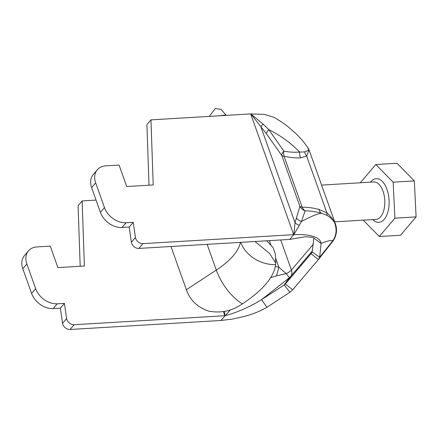 <?xml version="1.0" encoding="UTF-8"?>
<svg xmlns="http://www.w3.org/2000/svg" width="438" height="438" viewBox="0 0 438 438"><rect width="100%" height="100%" fill="white"/><g stroke="black" fill="none" stroke-linecap="round" stroke-linejoin="round"><path stroke-width="0.66" d="M312.382 250.93L290.783 276.367L285.373 283.966L292.677 289.83L289.934 292.255L266.89 307.312C260.079 311.232 252.441 314.303 243.982 316.521L232.2 319.127L220.971 320.479A18.735 7.681 160.4 0 1 220.807 320.49L70.053 329.485A6.247 4.648 40.3 0 1 62.563 323.315L60.373 308.144L53.217 308.571A18.735 13.945 -139.7 0 1 31.591 293.422L22.803 268.735A18.735 13.945 -139.7 0 1 24.413 255.661L28.465 250.892A18.735 13.945 -139.7 0 1 37.011 246.917L50.255 246.129L57.898 267.591L84.392 266.014L82.136 200.933L96.048 200.1M311.418 253.263L285.373 283.966L284.163 284.952L289.934 292.255M311.254 253.476L311.073 253.701L318.377 259.559L292.677 289.83M335.399 223.856A18.735 18.735 0 0 1 332.458 241.749L318.377 259.559L319.68 257.221L332.885 240.648C336.411 235.529 336.997 229.534 334.643 222.652C332.853 219.799 330.383 217.401 327.23 215.458L321.355 213.207C315.683 211.674 310.268 210.886 305.116 210.842L301.481 221.469L293.838 234.653L295.031 222.674L299.888 206.369A9.368 3.838 160.4 0 0 302.187 207.185C307.492 207.141 313.066 207.88 318.919 209.408L326.907 212.879C330.142 215.682 332.721 218.94 334.643 222.652L335.399 223.856L309.6 151.411A18.735 18.735 0 0 0 307.481 147.212L308.845 150.207L304.607 151.926L299.57 152.041C294.615 152.501 289.37 152.189 283.84 151.094L268.768 129.604L263.129 124.14L250.843 113.907L266.271 133.563L281.727 155.375A9.368 3.838 160.4 0 0 284.027 156.191C289.83 157.538 295.343 158.096 300.567 157.872L306.666 156.048L308.845 150.207L309.6 151.411M332.36 241.864L332.885 240.648C330.438 240.227 326.513 241.163 321.109 243.451C320.156 236.323 307.662 233.985 293.838 234.653L289.71 239.422L305.39 236.744L311.642 237.237L313.323 237.752M311.073 253.701L312.168 251.965L319.68 257.221L321.109 243.451L313.389 237.796M327.23 215.458A9.368 3.75 123.4 0 1 326.907 212.879L306.666 156.048A9.368 7.616 -128.2 0 1 304.607 151.926M307.481 147.212C304.695 142.996 300.988 138.594 296.345 133.995L288.1 126.801C285.034 124.272 280.397 121.14 274.188 117.411L264.371 114.384L250.843 113.907A18.735 7.681 -19.6 0 0 250.684 113.918L150.957 119.87L153.212 184.951L126.719 186.533L119.076 165.066L105.832 165.854A18.735 13.945 40.3 0 0 97.285 169.829A18.735 13.945 40.3 0 0 95.67 182.903L104.463 207.59A18.735 13.945 40.3 0 0 126.089 222.739L133.24 222.312L135.435 237.484L131.384 242.252A6.247 4.648 -139.7 0 0 138.873 248.423L289.627 239.427A9.368 3.838 -19.6 0 1 289.71 239.422M313.394 244.158L291.429 270.032A9.368 6.975 -139.7 0 1 290.783 276.367L289.441 277.654L284.163 284.952L261.585 299.652L266.89 307.312M312.168 251.965L313.811 238.135M135.435 237.484A6.247 4.648 -139.7 0 0 142.925 243.654L293.679 234.659A18.735 7.681 -19.6 0 1 293.838 234.653M97.285 169.829L93.234 174.598A18.735 13.945 40.3 0 0 91.624 187.672L100.412 212.359A18.735 13.945 40.3 0 0 122.038 227.508L129.194 227.081L131.384 242.252M150.957 119.87L146.905 124.638L149.008 185.203M80.187 266.266L78.084 205.701L82.136 200.933M275.392 266.474L278.847 267.185L286.129 273.591L289.441 277.654L261.585 299.652C249.189 307.186 236.974 312.546 224.935 315.716A9.368 3.838 160.4 0 1 224.858 315.721L74.104 324.717A6.247 4.648 40.3 0 1 66.614 318.546L64.419 303.375L57.268 303.802A18.735 13.945 -139.7 0 1 35.642 288.653L26.849 263.966A18.735 13.945 -139.7 0 1 28.465 250.892M230.366 309.819L220.971 320.479M296.323 217.96A9.368 8.207 24.1 0 0 301.481 221.469C310.049 216.832 316.674 214.078 321.355 213.207A9.368 6.061 104.2 0 1 318.919 209.408M305.116 210.842A9.368 6.959 88.9 0 1 302.187 207.185L284.027 156.191A9.368 6.11 -76.5 0 1 283.84 151.094A9.368 4.216 -31.7 0 0 281.727 155.375L299.888 206.369A9.368 8.913 18.1 0 0 305.116 210.842M299.127 225.241A9.368 7.643 14.5 0 1 295.031 222.674L260.889 126.79A9.368 1.714 -38.9 0 1 263.129 124.14M266.271 133.563A9.368 3.006 -40.2 0 1 268.768 129.604C281.278 136.021 291.544 143.5 299.57 152.041A9.368 6.992 -91.9 0 0 300.567 157.872M224.935 315.716L224.563 311.391M280.72 239.958L291.429 270.032A9.368 3.838 160.4 0 1 286.129 273.591L276.548 275.809L271.401 277.435M276.548 275.809A18.735 1.259 -73.9 0 0 278.847 267.185L275.579 258.015M129.194 227.081L133.24 222.312M64.419 303.375L60.373 308.144M360.288 182.783L375.799 164.513L396.992 163.248L414.337 180.905L416.1 216.909L400.518 235.266L379.324 236.531L363.228 220.144M375.799 164.513L393.143 182.164L394.906 218.173L379.324 236.531M416.1 216.909L394.906 218.173M414.337 180.905L393.143 182.164M240.352 242.367A68.7 28.163 -19.6 0 1 216.301 270.082L186.374 289.726C190.136 300.276 197.582 307.41 208.707 311.128C220.062 313.197 230.339 311.374 239.542 305.664L242.384 303.884C262.816 290.301 273.903 277.238 275.65 264.711L275.732 263.347M186.374 289.726L170.984 246.506M226.276 115.375L221.07 109.412L215.299 108.514L209.271 116.388M225.915 114.931L219.816 115.758M254.971 241.497L269.638 253.509L275.726 263.041L275.48 254.511L275.732 263.156M266.775 240.791L273.131 247.733L275.48 254.511M142.925 243.654L138.873 248.423M293.679 234.659L250.684 113.918M224.858 315.721L223.391 311.61M74.104 324.717L70.053 329.485M270.914 244.913L269.392 240.637M95.67 182.903L91.624 187.672M104.463 207.59L100.412 212.359M126.089 222.739L122.038 227.508M66.614 318.546L62.563 323.315M57.268 303.802L53.217 308.571M35.642 288.653L31.591 293.422M26.849 263.966L22.803 268.735M334.687 221.847L376.028 219.383A18.735 9.877 -93.4 0 0 383.009 191.143A18.735 9.877 -93.4 0 0 373.8 181.978L321.596 185.093M370.521 182.17A21.856 11.519 86.6 0 1 387.011 189.397A21.856 11.519 86.6 0 1 386.48 215.759A21.856 11.519 86.6 0 1 372.754 219.575M240.714 242.345A35.911 32.122 6.4 0 0 275.65 264.711M207.141 244.349L216.301 270.082A35.911 16.721 56.7 0 0 242.384 303.884"/></g></svg>
